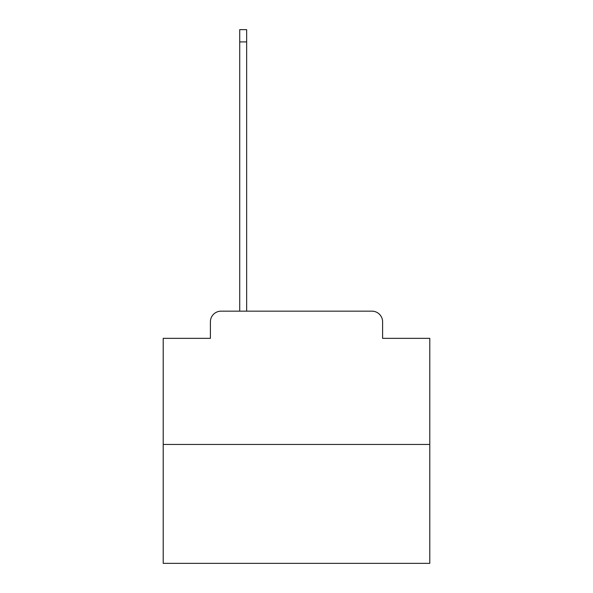 <?xml version="1.0" encoding="UTF-8"?>
<svg xmlns="http://www.w3.org/2000/svg" width="593" height="593" viewBox="0 0 593 593"><rect width="100%" height="100%" fill="white"/><g stroke="black" fill="none" stroke-linecap="round" stroke-linejoin="round"><path stroke-width="0.89" d="M210.396 321.829L210.396 338.351L210.396 321.829A10.667 10.667 0 0 1 221.056 311.162L239.72 311.162L239.72 29.65L246.651 29.65L246.651 311.162L254.916 311.162M429.792 444.454L163.208 444.454L163.208 563.35L429.792 563.35L429.792 338.351L382.604 338.351L382.604 321.829A10.667 10.667 0 0 0 371.944 311.162L221.056 311.162M163.208 444.454L163.208 338.351L210.396 338.351M338.084 311.162L371.944 311.162M382.604 338.351L382.604 321.829M239.72 41.91L246.651 41.91"/></g></svg>
